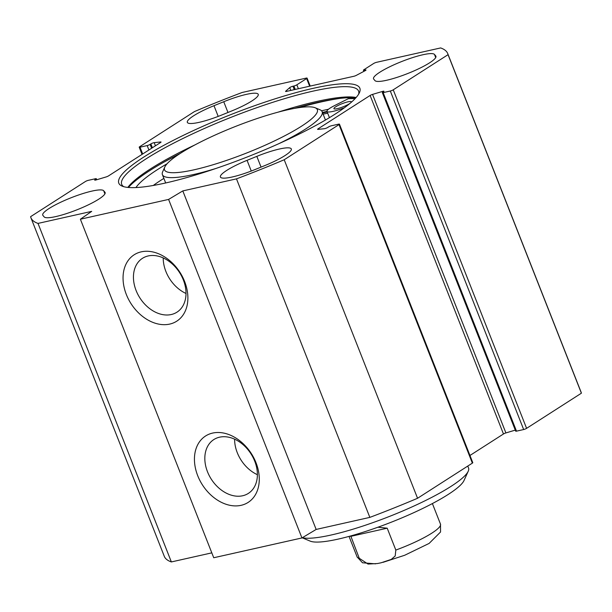 <?xml version="1.0" encoding="UTF-8"?>
<svg xmlns="http://www.w3.org/2000/svg" width="612" height="612" viewBox="0 0 612 612"><rect width="100%" height="100%" fill="white"/><g stroke="black" fill="none" stroke-linecap="round" stroke-linejoin="round"><path stroke-width="0.92" d="M213.986 105.7L223.747 101.737A32.849 5.76 158.5 0 1 258.233 94.332A32.849 5.76 158.5 0 1 231.588 111.009L221.827 114.972A32.849 5.76 158.5 0 1 187.341 122.377A32.849 5.76 158.5 0 1 213.986 105.7L218.201 116.402M374.965 80.6L373.71 79.109A32.849 5.76 158.5 0 1 373.527 78.818A32.849 5.76 158.5 0 1 401.074 61.774A32.849 5.76 158.5 0 1 434.482 54.437L435.736 55.929A32.849 5.76 158.5 0 1 435.92 56.227A32.849 5.76 158.5 0 1 408.372 73.264A32.849 5.76 158.5 0 1 374.965 80.6M42.909 215.416A32.849 5.76 158.5 0 1 42.733 215.118A32.849 5.76 158.5 0 1 70.281 198.081A32.849 5.76 158.5 0 1 103.68 190.745L104.943 192.229A32.849 5.76 158.5 0 1 105.119 192.528A32.849 5.76 158.5 0 1 77.571 209.572A32.849 5.76 158.5 0 1 44.171 216.908L42.909 215.416M256.826 156.366A32.849 5.76 158.5 0 1 291.312 148.968A32.849 5.76 158.5 0 1 264.667 165.645L254.898 169.608A32.849 5.76 158.5 0 1 220.412 177.013A32.849 5.76 158.5 0 1 247.057 160.336L256.826 156.366L261.056 167.107M142.688 153.979L140.01 147.194A2.241 0.39 158.5 0 1 139.207 147.194A2.241 0.39 158.5 0 1 139.635 146.742L194.44 111.591A223.984 39.283 158.5 0 1 242.161 92.481L306.252 78.099A2.241 0.39 158.5 0 1 307.063 78.091A2.241 0.39 158.5 0 1 306.635 78.543L296.851 84.816A2.241 0.39 158.5 0 1 293.921 86.009L292.941 86.223A2.241 0.39 -21.5 0 0 289.728 87.623L285.712 91.188A2.241 0.39 -21.5 0 0 285.567 91.425A2.241 0.39 -21.5 0 0 286.378 91.425L353.897 76.27A2.241 0.39 -21.5 0 0 356.413 75.314L365.157 70.694A2.241 0.39 -21.5 0 0 365.999 70.005A2.241 0.39 -21.5 0 0 365.188 70.013L364.216 70.227A2.241 0.39 158.5 0 1 363.406 70.235A2.241 0.39 158.5 0 1 363.834 69.783L373.618 63.51A2.241 0.39 158.5 0 1 376.548 62.317L440.64 47.935A223.984 39.283 158.5 0 1 447.724 53.581A223.984 39.283 158.5 0 1 448.053 54.675L393.241 89.819A2.241 0.39 158.5 0 1 390.311 91.012L523.665 429.54A2.241 0.39 -21.5 0 0 526.595 428.346L581.4 393.195A223.984 39.283 -21.5 0 0 581.071 392.108L447.724 53.581M140.01 147.194L147.178 145.58A2.241 0.39 -21.5 0 0 150.108 144.394L150.866 143.912A2.241 0.39 158.5 0 1 154.201 142.65L160.65 141.961A2.241 0.39 158.5 0 1 161.048 142.03A2.241 0.39 158.5 0 1 160.619 142.481L108.531 175.889A2.241 0.39 158.5 0 1 106.105 176.945L96.008 179.966A2.241 0.39 158.5 0 1 94.699 180.104A2.241 0.39 158.5 0 1 95.128 179.653L95.885 179.171A2.241 0.39 -21.5 0 0 96.314 178.719A2.241 0.39 -21.5 0 0 95.503 178.727L88.335 180.333A2.241 0.39 158.5 0 0 85.405 181.519L30.6 216.671A223.984 39.283 158.5 0 0 30.929 217.765L164.276 556.285A223.984 39.283 -21.5 0 0 171.36 561.938L211.806 552.858M318.225 129.362L318.033 128.864A2.241 0.39 158.5 0 0 317.605 129.316A2.241 0.39 158.5 0 0 318.003 129.384L324.452 128.696A2.241 0.39 158.5 0 0 327.787 127.434L328.537 126.952A2.241 0.39 -21.5 0 1 331.467 125.758L338.635 124.152A2.241 0.39 158.5 0 1 339.446 124.152A2.241 0.39 158.5 0 1 339.017 124.603L284.205 159.747A223.984 39.283 158.5 0 1 236.484 178.865L182.804 190.913L168.598 199.42L80.386 219.218L91.701 211.362L38.013 223.411A223.984 39.283 158.5 0 1 30.929 217.765M318.033 128.864L370.122 95.457A2.241 0.39 158.5 0 1 372.547 94.401L382.638 91.379A2.241 0.39 158.5 0 1 383.953 91.242A2.241 0.39 158.5 0 1 383.525 91.693L382.768 92.175A2.241 0.39 -21.5 0 0 382.339 92.626A2.241 0.39 -21.5 0 0 383.143 92.619L390.311 91.012M313.115 88.35A129.537 22.713 -21.5 0 0 173.028 140.5A129.537 22.713 -21.5 0 0 122.216 186.155A129.537 22.713 -21.5 0 0 247.653 156.81A129.537 22.713 -21.5 0 0 359.405 92.718A129.537 22.713 -21.5 0 0 313.115 88.35M523.665 429.54L516.497 431.146A2.241 0.39 158.5 0 1 515.687 431.146L382.339 92.626M515.281 430.114L505.894 432.929A2.241 0.39 -21.5 0 0 503.469 433.984L469.955 455.473M80.386 219.218L213.733 557.746L301.945 537.948L316.152 529.441L369.839 517.385A223.984 39.283 -21.5 0 0 417.56 498.275L472.365 463.123A2.241 0.39 -21.5 0 0 472.793 462.68L339.446 124.152M123.769 186.683A127.296 22.323 158.5 0 1 121.696 184.38A127.296 22.323 158.5 0 1 184.12 137.907A127.296 22.323 158.5 0 1 312.648 91.219A127.296 22.323 158.5 0 1 358.571 91.066A127.296 22.323 158.5 0 1 358.632 94.171M356.153 97.484A127.296 22.323 -21.5 0 0 316.695 101.477A127.296 22.323 -21.5 0 0 278.116 112.149M194.914 144.922A127.296 22.323 -21.5 0 0 127.839 187.417M294.579 108.37A128.788 22.583 158.5 0 1 318.079 102.296A128.788 22.583 158.5 0 1 355.763 97.92M128.428 187.471A128.788 22.583 158.5 0 1 180.295 153.39M327.213 112.011A129.537 22.713 -21.5 0 0 322.815 112.968A129.537 22.713 -21.5 0 0 322.677 112.998M254.722 461.173A31.977 23.539 57.3 0 1 248.373 493.387A31.977 23.539 57.3 0 1 211.293 479.181A31.977 23.539 57.3 0 1 213.848 439.554A31.977 23.539 57.3 0 1 254.722 461.173M255.984 462.657A39.443 29.039 -122.7 0 0 199.971 441.176A39.443 29.039 -122.7 0 0 224.619 503.752A39.443 29.039 -122.7 0 0 255.984 462.657M168.598 199.42L301.945 537.948M184.595 281.428A39.443 29.039 -122.7 0 0 128.581 259.947A39.443 29.039 -122.7 0 0 153.23 322.524A39.443 29.039 -122.7 0 0 184.595 281.428M234.603 439.156A31.977 23.539 -122.7 0 0 257.392 474.69M183.34 279.936A31.977 23.539 57.3 0 1 176.983 312.158A31.977 23.539 57.3 0 1 139.903 297.945A31.977 23.539 57.3 0 1 142.458 258.325A31.977 23.539 57.3 0 1 183.34 279.936M163.213 257.927A31.977 23.539 -122.7 0 0 186.002 293.462M284.205 159.747L417.56 498.275M448.053 54.675L581.4 393.195M38.013 223.411L171.36 561.938M182.804 190.913L316.152 529.441M236.484 178.865L369.839 517.385M377.925 527.223L387.205 528.187L395.826 550.066L395.199 555.979L391.282 559.399L381.077 562.795L377.466 563.537L368.011 564.065L359.252 558.274L350.752 535.928M350.63 536.395L387.205 528.187M467.775 466.069L468.547 468.035A91.456 16.042 158.5 0 1 468.234 471.225A91.456 16.042 158.5 0 1 392.185 515.342A91.456 16.042 158.5 0 1 302.359 537.703M302.198 537.795L310.207 541.123A83.997 14.726 -21.5 0 0 391.542 522.097A83.997 14.726 -21.5 0 0 464.003 480.542L468.234 471.225M194.157 169.776A82.13 14.405 158.5 0 1 164.812 167.007A82.13 14.405 158.5 0 1 235.666 126.378A82.13 14.405 158.5 0 1 315.195 107.773A82.13 14.405 158.5 0 1 282.974 136.713A82.13 14.405 158.5 0 1 194.157 169.776M350.179 103.237A9.333 1.637 158.5 0 1 349.498 103.703A9.333 1.637 158.5 0 1 340.081 107.888A9.333 1.637 158.5 0 1 333.923 108.668A9.333 1.637 158.5 0 1 335.713 106.794A9.333 1.637 158.5 0 1 345.13 102.609A9.333 1.637 158.5 0 1 351.288 101.829A9.333 1.637 158.5 0 1 350.951 102.571M355.021 98.716A133.271 23.371 -21.5 0 0 348.335 98.693L334.535 105.608A16.799 2.945 -21.5 0 0 326.976 111.407A16.799 2.945 -21.5 0 0 341.236 108.913L344.395 107.766M135.971 187.555A118.713 20.816 158.5 0 1 167.038 163.794M163.871 178.383A118.713 20.816 -21.5 0 0 153.275 185.467M178.475 154.576A133.271 23.371 -21.5 0 0 163.511 162.356M323.128 114.153A124.312 21.803 158.5 0 1 327.695 113.228M164.812 167.007L162.7 171.666A85.856 15.055 -21.5 0 0 162.402 174.665A85.856 15.055 -21.5 0 0 193.377 174.565A85.856 15.055 -21.5 0 0 216.013 168.43M278.72 143.728A85.856 15.055 -21.5 0 0 322.172 111.728A85.856 15.055 -21.5 0 0 319.915 109.732L315.195 107.773M227.978 112.478L223.747 101.737M435.736 55.929L435.989 56.564M435.713 57.566L434.482 54.437M103.68 190.745L104.912 193.866M105.195 192.864L104.943 192.229M251.272 171.039L247.057 160.336M326.984 111.422A132.146 23.172 -21.5 0 0 324.306 112.011A132.146 23.172 -21.5 0 0 322.455 112.432M328.46 109.257A133.645 23.44 -21.5 0 0 324.62 110.099A133.645 23.44 -21.5 0 0 321.568 110.795M339.599 98.448A133.645 23.44 -21.5 0 0 321.384 101.89A133.645 23.44 -21.5 0 0 298.855 107.666M526.595 428.346L393.241 89.819M516.497 431.146L383.143 92.619M339.017 124.603L472.365 463.123M160.803 142.351L160.65 141.961M155.44 145.801L154.201 142.65M152.38 147.76L150.866 143.912M151.631 148.249L150.108 144.394M148.915 149.986L147.178 145.58M96.176 179.92L95.885 179.171M95.319 180.142L95.128 179.653M503.469 433.984L370.122 95.457M505.894 432.929L372.547 94.401M382.921 92.075L382.638 91.379M364.216 70.227L364.53 71.03M365.188 70.013L365.41 70.556M289.728 87.623L290.83 90.423M292.941 86.223L294.288 89.65M293.921 86.009L295.267 89.428M296.851 84.816L298.388 88.725M306.635 78.543L309.649 86.2M395.826 550.066A44.798 7.857 -21.5 0 0 440.487 524.117L432.393 503.569M375.592 563.843L362.511 562.78L357.125 556.951A44.798 7.857 -21.5 0 0 359.252 558.274M341.236 108.913L341.58 109.785M142.045 154.392L139.207 147.194M96.314 178.719L96.719 179.752M363.406 70.235L363.857 71.382M307.063 78.091L310.207 86.078M357.125 556.951L349.031 536.403M383.074 562.321L404.67 555.268L429.111 543.425L440.548 531.996L440.487 524.117M326.976 111.407L329.44 117.657M162.402 174.665L165.676 182.965M322.172 111.728L325.446 120.029"/></g></svg>
